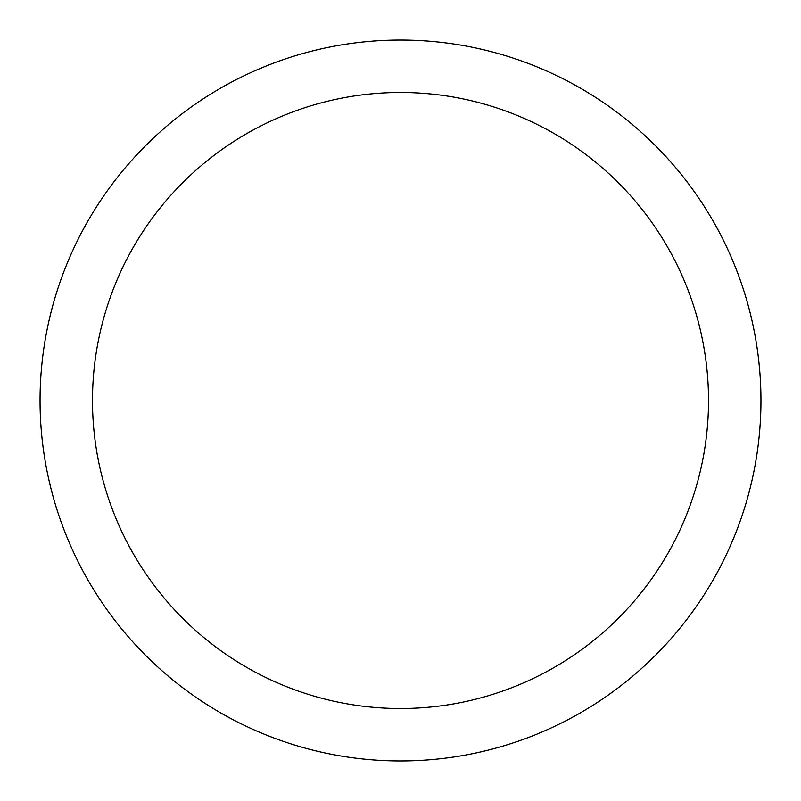 <?xml version="1.0" encoding="UTF-8"?>
<svg xmlns="http://www.w3.org/2000/svg" width="801" height="801" viewBox="0 0 801 801"><rect width="100%" height="100%" fill="white"/><g stroke="black" fill="none" stroke-linecap="round" stroke-linejoin="round"><path stroke-width="1.2" d="M760.95 400.5A360.45 360.45 0 0 0 400.5 40.05A360.45 360.45 0 0 0 40.05 400.5A360.45 360.45 0 0 0 400.5 760.95A360.45 360.45 0 0 0 760.95 400.5M92.485 400.5A308.015 308.015 0 0 0 400.5 708.515A308.015 308.015 0 0 0 708.515 400.5A308.015 308.015 0 0 0 400.5 92.485A308.015 308.015 0 0 0 92.485 400.5"/></g></svg>
